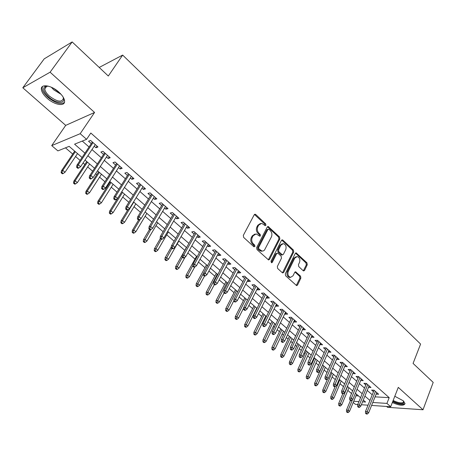 <?xml version="1.0" encoding="UTF-8"?>
<svg xmlns="http://www.w3.org/2000/svg" width="456" height="456" viewBox="0 0 456 456"><rect width="100%" height="100%" fill="white"/><g stroke="black" fill="none" stroke-linecap="round" stroke-linejoin="round"><path stroke-width="0.68" d="M265.928 225.292L265.688 223.896L255.765 214.531L255.149 214.229L254.226 214.77L243.316 235.387L243.669 237.433L253.849 246.73L254.932 246.531L254.687 245.111L253.382 243.914C251.655 241.999 251.284 239.839 252.265 237.428L253.171 235.701L256.226 233.905L259.806 236.231L260.467 235.837L260.228 234.43L258.94 233.233C257.23 231.312 256.859 229.163 257.828 226.786L258.717 225.082L261.687 223.326L265.284 225.68L265.928 225.292M264.947 225.538L264.748 224.067L254.448 214.468M253.918 246.787L253.747 245.254L252.447 244.063L253.382 243.914M259.47 236.088L259.287 234.589L257.999 233.392L258.94 233.233M392.348 402.528C399.633 405.749 403.868 406.091 405.053 403.566L403.229 400.767L394.799 396.264M58.927 92.169C51.511 85.266 40.721 83.522 41.348 89.211C41.616 91.981 43.554 95.008 47.162 98.291C54.503 105.022 65.128 106.824 64.587 101.118C64.359 98.433 62.472 95.446 58.927 92.169M303.166 270.693L303.662 270.944L304.568 270.38L307.27 264.742L306.945 262.816L296.172 252.886L295.277 253.439L285.291 273.805L285.627 275.777L296.611 285.61L297.551 285.029L300.869 278.092L300.544 276.154L295.613 271.804L294.69 272.38L293.026 275.817L290.506 277.362C288.152 276.376 287.405 274.404 288.266 271.44L294.821 258.039L297.232 256.546C299.592 257.515 300.35 259.475 299.512 262.434L298.435 264.651L298.765 266.589L303.166 270.693M375.066 396.851L389.185 397.655L386.916 403.4L390.701 406.729L371.606 405.435M72.162 41.935L50.097 72.196L22.8 87.774L44.209 58.858L72.162 41.935L108.306 76.021L122.658 55.085L420.592 344.063L413.073 363.415L433.2 382.396L423.008 409.762L398.282 387.378L390.701 406.729M22.8 87.774L65.715 125.371L94.574 112.455L50.097 72.196M94.574 112.455L80.182 133.694L86.594 139.331L74.573 144.176L84.936 153.165M389.185 397.655L90.824 133.027L86.594 139.331M279.864 238.921L279.528 236.949L268.174 226.501L267.256 227.048L256.648 247.591L256.996 249.609L268.573 259.96L269.536 259.384L279.864 238.921L278.918 239.069L278.576 237.103L267.49 226.74M282.902 240.135L293.402 250.042L293.738 251.991L283.717 272.369L282.766 272.945L282.253 272.688L277.675 268.504L277.333 266.521L281.483 258.181L281.147 256.204L278.114 253.393L277.573 253.12L276.632 253.684L272.266 262.388L271.594 262.793L270.978 261.208L281.443 240.409L282.349 239.862L282.902 240.135L281.956 240.283L292.45 250.173L293.402 250.042M386.585 406.45L387.577 407.322L423.008 409.762M94.192 146.194L95.959 147.75L97.994 146.98L90.556 140.419L88.538 141.223L91.28 143.634M106.476 156.989L108.152 158.466L110.215 157.742L102.913 151.306L100.867 152.059L103.563 154.436M118.526 167.586L120.116 168.982L122.202 168.304L115.037 161.988L112.963 162.695L115.619 165.032M130.353 177.988L131.858 179.311L133.967 178.672L126.933 172.476L124.836 173.137L127.458 175.44M141.97 188.197L143.389 189.445L145.521 188.852L138.618 182.765L136.492 183.386L139.074 185.655M153.37 198.223L154.709 199.397L156.87 198.85L150.087 192.871L147.944 193.447L150.486 195.681M164.57 208.067L165.83 209.179L168.007 208.666L161.35 202.8L159.184 203.33L161.686 205.536M175.571 217.74L176.757 218.783L178.951 218.31L172.408 212.547L170.225 213.037L172.693 215.209M186.373 227.236L187.49 228.217L189.707 227.783L183.278 222.118L181.072 222.574L183.506 224.717M196.992 236.573L198.035 237.49L200.269 237.091L193.954 231.528L191.731 231.944L194.131 234.053M207.423 245.744L208.403 246.599L210.649 246.24L204.442 240.768L202.202 241.156L204.573 243.236M217.677 254.756L218.589 255.559L220.858 255.229L214.753 249.854L212.496 250.201L214.833 252.253M227.761 263.619L228.604 264.366L230.884 264.07L224.888 258.786L222.613 259.099L224.922 261.123M237.667 272.329L238.454 273.019L240.745 272.756L234.851 267.564L232.566 267.843L234.834 269.844M247.408 280.896L248.138 281.534L250.447 281.301L244.644 276.193L242.347 276.444L244.587 278.416M256.99 289.321L257.657 289.908L259.983 289.702L254.277 284.681L251.963 284.897L254.174 286.847M266.418 297.608L267.028 298.144L269.359 297.967L263.75 293.026L261.425 293.219L263.608 295.14M275.686 305.754L276.245 306.244L278.587 306.101L273.07 301.239L270.733 301.399L272.887 303.297M284.806 313.774L285.308 314.218L287.668 314.098L282.235 309.316L279.887 309.447L282.013 311.323M293.778 321.662L294.234 322.061L296.599 321.97L291.253 317.262L288.893 317.37L290.996 319.217M302.607 329.426L303.012 329.779L305.389 329.711L300.128 325.082L297.762 325.162L299.837 326.986M311.3 337.064L314.041 337.337L308.866 332.777L306.483 332.834L308.535 334.636M319.855 344.588L322.557 344.839L317.462 340.353L315.073 340.381L317.097 342.165M328.274 351.992L330.936 352.226L325.926 347.808L323.526 347.814L325.527 349.575M336.568 359.277L339.196 359.499L334.254 355.15L331.854 355.133L333.826 356.871M344.73 366.459L347.324 366.664L342.462 362.377L340.051 362.343L342 364.059M352.773 373.527L355.327 373.715L350.539 369.497L348.122 369.44L350.048 371.133M360.69 380.486L363.21 380.663L358.496 376.508L356.073 376.428L357.977 378.104M368.488 387.343L370.979 387.503L366.328 383.41L363.905 383.314L365.786 384.967M82.274 141.069L89.04 146.992M91.969 149.557L101.374 157.787M104.299 160.347L113.481 168.378M116.394 170.932L125.36 178.775M128.273 181.323L137.022 188.983M139.929 191.526L148.479 199.004M151.375 201.541L159.725 208.848M162.615 211.379L170.772 218.515M173.656 221.04L181.625 228.011M184.503 230.531L192.284 237.342M195.157 239.856L202.766 246.514M205.627 249.022L213.06 255.525M215.916 258.022L223.183 264.383M226.033 266.874L233.136 273.093M235.98 275.578L242.923 281.654M245.755 284.134L252.544 290.073M255.371 292.547L262.006 298.355M264.828 300.823L271.32 306.506M274.124 308.963L280.474 314.52M283.279 316.971L289.486 322.403M292.279 324.849L298.355 330.167M301.137 332.601L307.082 337.805M309.858 340.227L315.672 345.317M318.442 347.74L324.13 352.722M326.889 355.133L332.458 360.006M335.206 362.412L340.655 367.183M343.397 369.577L348.732 374.245M351.456 376.633L356.683 381.205M359.402 383.587L364.515 388.062M367.222 390.433L372.227 394.81M376.171 394.098L378.628 394.246L374.051 390.211L371.617 390.091L373.481 391.732M65.464 147.841L72.709 154.065M75.559 156.516L80.102 160.421M83.077 162.974L84.839 164.485M87.683 166.93L92.636 171.182M95.6 173.73L96.746 174.716M99.585 177.156L104.931 181.744M107.89 184.287L108.442 184.765M111.275 187.194L116.992 192.107M122.761 197.06L128.837 202.282M134.035 206.75L140.465 212.268M145.122 216.269L151.882 222.078M156.009 225.623L163.094 231.711M166.714 234.817L174.106 241.167M177.236 243.857L184.788 250.344M187.838 252.966L194.968 259.088M198.463 262.086L204.978 267.683M208.899 271.052L214.822 276.142M219.154 279.864L224.5 284.458M229.237 288.528L234.031 292.644M239.149 297.044L243.401 300.692M248.896 305.412L252.624 308.621M258.484 313.648L261.704 316.418M264.429 318.755L265.061 319.303M267.906 321.742L270.642 324.091M273.361 326.428L274.341 327.271M277.18 329.711L279.437 331.649M282.15 333.98L283.472 335.114M286.3 337.548L288.101 339.087M290.803 341.413L292.456 342.832M295.277 345.255L296.628 346.417M299.318 348.732L301.296 350.43M304.106 352.841L305.024 353.634M307.709 355.937L310 357.903M312.799 360.308L313.3 360.736M315.974 363.039L318.562 365.262M324.113 370.027L326.998 372.501M332.133 376.918L335.297 379.631M340.033 383.701L343.471 386.654M347.82 390.393L351.519 393.568M355.993 395.762L358.473 395.905M122.658 55.085L99.214 67.448M357.755 404.495L355.401 404.335L353.218 402.471M82.051 157.491L69.147 146.359L57.901 150.89L51.71 145.612L80.182 133.694M65.715 125.371L51.71 145.612M368.026 405.19L361.374 404.74M372.791 402.494L386.916 403.4M87.883 155.724L97.356 163.943M100.303 166.497L109.548 174.523M112.484 177.07L121.513 184.902M124.448 187.45L133.26 195.1M136.184 197.636L144.791 205.103M147.715 207.634L156.117 214.93M159.03 217.455L167.244 224.58M170.145 227.099L178.165 234.059M181.066 236.578L188.904 243.373M191.794 245.881L199.449 252.527M202.333 255.029L209.817 261.522M212.69 264.018L220.003 270.362M222.87 272.848L230.018 279.055M232.879 281.534L239.867 287.599M242.717 290.067L249.552 296.001M252.39 298.463L259.071 304.26M261.909 306.723L268.441 312.388M271.269 314.839L277.653 320.386M280.474 322.831L286.721 328.252M289.531 330.685L295.642 335.992M298.441 338.42L304.42 343.607M307.213 346.03L313.061 351.109M315.843 353.52L321.571 358.49M324.341 360.895L329.945 365.758M332.709 368.152L338.192 372.911M340.945 375.299L346.309 379.956M349.057 382.339L354.306 386.893M357.042 389.264L362.184 393.727M364.908 396.093L369.941 400.459M362.56 401.839L365.581 402.032L363.289 400.054M360.548 397.695L355.389 393.243M352.642 390.877L347.369 386.329M344.616 383.952L339.23 379.306M336.465 376.918L330.959 372.176M328.183 369.782L322.557 364.931M319.776 362.526L314.03 357.572M311.237 355.161L305.36 350.094M302.556 347.677L296.554 342.496M293.744 340.073L287.605 334.778M284.783 332.344L278.508 326.935M275.68 324.495L269.262 318.961M266.424 316.51L259.863 310.855M257.019 308.398L250.31 302.613M247.454 300.151L240.591 294.228M237.724 291.76L230.707 285.707M227.835 283.227L220.653 277.037M217.774 274.552L210.427 268.214M207.537 265.723L200.024 259.242M197.129 256.739L189.434 250.105M186.532 247.602L178.655 240.814M175.748 238.3L167.688 231.352M164.77 228.832L156.516 221.719M153.592 219.194L145.145 211.909M142.215 209.378L133.562 201.917M130.621 199.38L121.763 191.742M118.822 189.2L109.748 181.374M106.795 178.826L97.498 170.812M94.54 168.258L85.016 160.045M353.713 401.269L358.94 401.605M95.959 147.75L97.037 146.131M108.152 158.466L109.201 156.847M120.116 168.982L121.142 167.369M131.858 179.311L132.861 177.697M143.389 189.445L144.37 187.838M154.709 199.397L155.673 197.796M165.83 209.179L166.771 207.577M176.757 218.783L177.68 217.187M187.49 228.217L188.391 226.626M198.035 237.49L198.919 235.9M208.403 246.599L209.27 245.02M218.589 255.559L219.439 253.981M228.604 264.366L229.436 262.793M238.454 273.019L239.269 271.451M248.138 281.534L248.936 279.973M257.657 289.908L258.444 288.346M267.028 298.144L267.792 296.588M276.245 306.244L276.997 304.693M285.308 314.218L286.049 312.673M294.234 322.061L294.958 320.522M303.012 329.779L303.724 328.246M311.653 337.377L312.349 335.85M320.163 344.856L320.847 343.334M328.537 352.22L329.209 350.704M336.784 359.47L337.446 357.96M344.907 366.613L345.551 365.102M352.904 373.641L353.537 372.142M360.781 380.572L361.408 379.073M368.545 387.395L369.155 385.901M376.189 394.115L376.793 392.627M260.433 223.48L257.782 225.253L258.717 225.082M257.999 233.392C256.289 231.477 255.919 229.328 256.893 226.951L257.782 225.253M254.967 234.042L252.231 235.86L253.171 235.701M252.447 244.063C250.714 242.147 250.344 239.987 251.33 237.582L252.231 235.86M268.305 259.88L278.918 239.069M268.96 229.322L267.911 229.505L258.626 247.528L258.865 248.936L262.023 251.074L263.306 250.937L264.429 250.201L271.388 236.949C272.329 234.595 271.964 232.469 270.294 230.576L268.96 229.322M268.231 229.18L266.971 229.664L267.911 229.505M262.291 251.096L261.083 251.205L259.287 250.321L257.925 249.079L257.686 247.665L266.971 229.664M282.475 272.848L292.78 252.122L292.45 250.173M277.14 253.177L275.686 253.815L271.32 262.508L272.266 262.388M285.747 249.614C286.613 246.605 285.826 244.61 283.381 243.624L280.942 245.111L278.57 249.825L278.912 251.803L282.475 254.887L283.404 254.323L285.747 249.614M282.327 243.755L279.99 245.248L280.942 245.111M281.945 254.955L280.987 254.744L277.96 251.934L277.624 249.956L279.99 245.248M296.229 256.66L293.869 258.159L294.821 258.039M290.546 277.368L289.549 277.459C287.195 276.473 286.448 274.501 287.314 271.548L293.869 258.159M296.303 285.496L299.911 278.188L299.581 276.25L294.958 272.015M303.354 270.835L306.312 264.85L305.982 262.93L295.517 253.114M61.127 172.767L62.375 173.81L63.127 173.548L61.879 172.499L61.127 172.767L61.417 170.84L62.768 170.35L65.014 172.243L77.526 153.586M61.879 172.499L62.768 170.35L75.325 151.688M61.417 170.84L74.687 151.135M65.014 172.243L63.127 173.548M92.357 142.01L76.876 165.271L78.312 164.753L93.035 142.608M77.395 166.97L76.597 167.255L77.868 168.338L78.671 168.053L77.395 166.97L78.312 164.753L80.604 166.714L95.27 144.575M76.876 165.271L76.597 167.255M78.671 168.053L80.604 166.714M62.974 96.809C66.832 104.082 56.293 104.048 48.621 96.934C43.81 92.3 42.522 88.874 44.751 86.646L48.33 86.15M47.698 86.081L45.851 86.611L44.791 88.869C44.996 91.086 46.541 93.514 49.419 96.142C57.234 101.887 61.891 102.64 63.39 98.399L63.23 97.384M42.471 86.537L42.123 88.287C42.379 91.046 44.3 94.056 47.886 97.316C55.13 103.045 60.637 104.76 64.416 102.469M403.862 401.383L403.452 403.355C401.029 404.193 397.501 403.486 392.861 401.223M393.152 400.471C397.501 402.625 400.824 403.303 403.115 402.517L403.702 401.212M392.696 401.645C397.917 404.119 401.867 404.882 404.546 403.93M73.513 183.141L74.738 184.167L75.502 183.922L74.277 182.89L73.513 183.141L73.786 181.22L75.16 180.764L77.366 182.617L89.604 164.006M74.277 182.89L75.16 180.764L87.449 162.142M73.786 181.22L86.771 161.561M77.366 182.617L75.502 183.922M85.677 193.327L86.879 194.336L87.655 194.108L86.452 193.099L85.677 193.327L85.927 191.412L87.318 190.984L89.484 192.808L101.471 174.238M86.452 193.099L87.318 190.984L99.351 172.408M85.927 191.412L98.638 171.798M89.484 192.808L87.655 194.108M97.612 203.33L98.798 204.322L99.585 204.106L98.399 203.114L97.612 203.33L97.852 201.415L99.26 201.022L101.386 202.812L113.122 184.287M98.399 203.114L99.26 201.022L111.036 182.491M97.852 201.415L110.295 181.853M101.386 202.812L99.585 204.106M109.343 213.151L110.5 214.126L111.298 213.927L110.135 212.952L109.343 213.151L109.56 211.242L110.99 210.877L113.077 212.633L124.562 194.153M110.135 212.952L110.99 210.877L122.521 192.392M109.56 211.242L117.58 198.394M113.077 212.633L111.298 213.927M104.618 152.811L89.473 176.027L90.932 175.543L105.336 153.444M90.026 177.737L89.216 178L90.465 179.065L91.28 178.798L90.026 177.737L90.932 175.543L93.178 177.464L107.525 155.371M89.473 176.027L89.216 178M91.28 178.798L93.178 177.464M116.656 163.419L101.836 186.572L103.318 186.122L117.403 164.08M102.423 188.299L101.602 188.545L102.828 189.588L103.649 189.343L102.423 188.299L103.318 186.122L105.524 188.009L119.552 165.973M101.836 186.572L101.602 188.545M103.649 189.343L105.524 188.009M128.467 173.827L113.971 196.929L115.471 196.507L129.253 174.517M114.581 198.662L113.749 198.896L114.952 199.916L115.79 199.688L114.581 198.662L115.471 196.507L117.631 198.36L131.362 176.375M113.971 196.929L113.749 198.896M115.79 199.688L117.631 198.36M140.066 184.042L125.879 207.087L127.395 206.705L140.881 184.765M126.523 208.837L125.679 209.047L126.859 210.056L127.703 209.845L126.523 208.837L127.395 206.705L129.521 208.517L142.956 186.589M125.879 207.087L125.679 209.047M127.703 209.845L129.521 208.517M120.857 222.802L121.997 223.753L122.801 223.571L121.661 222.613L120.857 222.802L121.057 220.892L122.504 220.561L124.556 222.283L135.808 203.849M121.661 222.613L122.504 220.561L133.796 202.122M121.057 220.892L127.942 209.669M124.556 222.283L122.801 223.571M151.455 194.079L137.569 217.062L139.103 216.708L152.304 194.826M138.236 218.823L137.387 219.017L138.544 220.009L139.399 219.815L138.236 218.823L139.103 216.708L141.189 218.487L154.333 196.616M137.569 217.062L137.387 219.017M139.399 219.815L141.189 218.487M132.172 232.275L133.289 233.215L134.104 233.044L132.981 232.11L132.172 232.275L132.354 230.377L133.819 230.069L135.831 231.762L146.855 213.38M132.981 232.11L133.819 230.069L140.454 219.034M132.354 230.377L138.607 219.991M135.831 231.762L134.104 233.044M143.287 241.589L144.387 242.506L145.207 242.358L144.107 241.435L143.287 241.589L143.458 239.691L144.934 239.411L146.912 241.076L157.708 222.745M144.107 241.435L150.708 229.636M143.458 239.691L149.551 229.379M146.912 241.076L145.207 242.358M154.208 250.737L155.291 251.644L156.117 251.501L155.034 250.595L154.208 250.737L154.362 248.845L155.855 248.588L157.799 250.224L168.378 231.944M155.034 250.595L161.23 239.326M154.362 248.845L160.335 238.562M157.799 250.224L156.117 251.501M164.941 259.726L166.007 260.615L166.845 260.49L165.779 259.601L164.941 259.726L165.083 257.845L166.588 257.611L168.503 259.219L178.866 240.99M165.779 259.601L171.855 248.372M165.083 257.845L171.319 246.918M168.503 259.219L166.845 260.49M175.492 268.567L176.535 269.439L177.384 269.331L176.335 268.453L175.492 268.567L175.617 266.686L177.139 266.481L179.02 268.06L185.119 257.138M176.335 268.453L182.303 257.269M175.617 266.686L186.396 247.488M179.02 268.06L177.384 269.331M162.638 203.935L149.049 226.86L150.6 226.529L163.516 204.71M149.739 228.627L148.878 228.809L150.018 229.778L150.879 229.602L149.739 228.627L150.6 226.529L152.646 228.279L165.511 206.465M149.049 226.86L148.878 228.809M150.879 229.602L152.646 228.279M173.622 213.613L160.318 236.476L161.886 236.174L174.534 214.411M161.036 238.254L160.17 238.42L161.287 239.371L162.154 239.212L161.036 238.254L161.886 236.174L163.898 237.895L176.495 216.144M160.318 236.476L160.17 238.42M162.154 239.212L163.898 237.895M184.418 223.126L171.393 245.921L172.972 245.647L185.353 223.947M172.129 247.711L171.251 247.859L172.351 248.794L173.229 248.651L172.129 247.711L172.972 245.647L174.944 247.334L187.279 225.646M171.393 245.921L171.251 247.859M173.229 248.651L174.944 247.334M195.02 232.469L182.269 255.2L183.859 254.955L195.983 233.318M183.027 257.002L182.143 257.133L183.221 258.05L184.11 257.919L183.027 257.002L183.859 254.955L185.803 256.614L197.875 234.982M182.269 255.2L182.143 257.133M184.11 257.919L185.803 256.614M205.445 241.651L192.951 264.315L194.558 264.098L206.431 242.524M193.737 266.127L192.842 266.247L193.903 267.148L194.797 267.028L193.737 266.127L194.558 264.098L196.462 265.728L208.295 244.159M192.951 264.315L192.842 266.247M194.797 267.028L196.462 265.728M185.866 277.254L186.892 278.114L187.747 278.017L186.715 277.151L185.866 277.254L185.98 275.378L187.513 275.196L189.36 276.746L194.689 267.045M186.715 277.151L192.888 265.438M185.98 275.378L196.542 256.238M189.36 276.746L187.747 278.017M215.688 250.675L203.45 273.275L205.069 273.081L216.697 251.57M204.254 275.093L203.353 275.196L204.396 276.085L205.297 275.983L204.254 275.093L205.069 273.081L206.944 274.683L218.527 253.183M203.45 273.275L203.353 275.196M205.297 275.983L206.944 274.683M196.063 285.798L197.072 286.642L197.932 286.556L196.924 285.707L196.063 285.798L196.165 283.928L197.71 283.769L199.528 285.296L204.505 276.074M196.924 285.707L207.497 265.688M196.165 283.928L206.517 264.839M199.528 285.296L197.932 286.556M225.76 259.549L213.767 282.082L215.403 281.911L226.792 260.461M214.594 283.906L213.687 283.997L214.708 284.869L215.614 284.778L214.594 283.906L215.403 281.911L217.238 283.478L228.593 262.046M213.767 282.082L213.687 283.997M215.614 284.778L217.238 283.478M206.089 294.194L207.087 295.026L207.953 294.952L206.956 294.12L206.089 294.194L206.18 292.336L207.736 292.193L209.526 293.698L214.366 284.578M206.956 294.12L217.335 274.17M206.18 292.336L216.332 273.304M209.526 293.698L207.953 294.952M235.655 268.27L223.907 290.734L225.555 290.586L236.715 269.205M224.751 292.564L223.839 292.644L224.848 293.499L225.76 293.425L224.751 292.564L225.555 290.586L227.362 292.131L238.482 270.761M223.907 290.734L223.839 292.644M225.76 293.425L227.362 292.131M215.956 302.459L216.931 303.28L217.803 303.217L216.828 302.396L215.956 302.459L216.03 300.601L217.597 300.481L219.359 301.963L224.107 292.872M216.828 302.396L227.008 282.515M216.03 300.601L225.988 281.631M219.359 301.963L217.803 303.217M245.391 276.849L233.882 299.239L235.535 299.113L246.474 277.801M234.743 301.08L233.825 301.142L234.811 301.986L235.729 301.923L234.743 301.08L235.535 299.113L237.314 300.635L248.212 279.334M233.882 299.239L233.825 301.142M235.729 301.923L237.314 300.635M225.657 310.587L226.621 311.391L227.498 311.34L226.535 310.53L225.657 310.587L225.72 308.735L227.299 308.638L229.026 310.091L233.837 300.732M226.535 310.53L236.527 290.723M225.72 308.735L235.484 289.822M229.026 310.091L227.498 311.34M254.967 285.285L243.681 307.606L245.345 307.498L256.067 286.254M244.564 309.447L243.641 309.504L244.61 310.331L245.533 310.279L244.564 309.447L245.345 307.498L247.095 308.997L257.777 287.764M243.681 307.606L243.641 309.504M245.533 310.279L247.095 308.997M235.205 318.579L236.145 319.371L237.029 319.331L236.083 318.539L235.205 318.579L235.256 316.738L236.841 316.658L238.545 318.088L243.675 307.937M236.083 318.539L245.892 298.805M235.256 316.738L244.826 297.888M238.545 318.088L237.029 319.331M264.383 293.584L253.325 315.831L254.995 315.746L265.5 294.57M254.22 317.678L253.291 317.724L254.248 318.539L255.178 318.493L254.22 317.678L254.995 315.746L256.717 317.216L267.188 296.052M253.325 315.831L253.291 317.724M255.178 318.493L256.717 317.216M244.593 326.445L245.522 327.226L246.411 327.197L245.482 326.416L244.593 326.445L244.633 324.609L246.229 324.547L247.904 325.954L256.751 308.17M245.482 326.416L255.109 306.751M244.633 324.609L254.026 305.816M247.904 325.954L246.411 327.197M253.832 334.185L254.75 334.955L255.645 334.938L254.727 334.168L253.832 334.185L253.867 332.356L255.468 332.316L257.116 333.701L265.797 315.968M254.727 334.168L264.178 314.572M253.867 332.356L263.078 313.625M257.116 333.701L255.645 334.938M262.93 341.806L263.83 342.559L264.725 342.553L263.825 341.795L262.93 341.806L262.947 339.982L264.56 339.954L266.184 341.316L274.7 323.646M263.825 341.795L273.104 322.272M262.947 339.982L271.987 321.309M266.184 341.316L264.725 342.553M271.879 349.302L272.768 350.048L273.668 350.048L272.779 349.302L271.879 349.302L271.89 347.483L273.514 347.478L275.11 348.817L283.461 331.204M272.779 349.302L281.893 329.853M271.89 347.483L280.759 328.879M275.11 348.817L273.668 350.048M280.691 356.683L281.563 357.418L282.469 357.424L281.597 356.695L280.691 356.683L280.691 354.871L282.321 354.882L283.894 356.204L292.091 338.648M281.597 356.695L290.546 337.315M280.691 354.871L289.395 336.323M283.894 356.204L282.469 357.424M289.366 363.951L290.227 364.675L291.139 364.692L290.278 363.968L289.366 363.951L289.36 362.144L290.996 362.172L292.541 363.472L300.589 345.979M290.278 363.968L299.068 344.668M289.36 362.144L297.899 343.659M292.541 363.472L291.139 364.692M297.91 371.11L298.76 371.817L299.672 371.845L298.822 371.133L297.91 371.11L297.893 369.309L299.535 369.349L301.057 370.631L308.951 353.195M298.822 371.133L307.458 351.901M297.893 369.309L306.278 350.886M301.057 370.631L299.672 371.845M306.324 378.155L307.156 378.85L308.074 378.89L307.236 378.189L306.324 378.155L306.295 376.36L307.942 376.417L309.442 377.676L317.194 360.303M307.236 378.189L315.723 359.032M306.295 376.36L314.526 358M309.442 377.676L308.074 378.89M314.606 385.092L315.427 385.782L316.35 385.827L315.523 385.138L314.606 385.092L314.572 383.308L316.225 383.376L317.701 384.619L325.31 367.302M315.523 385.138L323.863 366.048M314.572 383.308L322.654 365.011M317.701 384.619L316.35 385.827M322.768 391.932L323.578 392.61L324.501 392.662L323.692 391.978L322.768 391.932L322.723 390.148L324.381 390.233L325.84 391.459L333.313 374.199M323.692 391.978L331.877 372.968M322.723 390.148L327.59 378.964M325.84 391.459L324.501 392.662M330.805 398.664L331.603 399.331L332.527 399.393L331.729 398.721L330.805 398.664L330.754 396.885L332.418 396.988L333.855 398.191L341.191 380.999M331.729 398.721L339.783 379.78M330.754 396.885L335.12 386.705M333.855 398.191L332.527 399.393M338.728 405.298L339.515 405.954L340.438 406.022L339.652 405.361L338.728 405.298L338.665 403.526L340.336 403.64L341.749 404.831L348.954 387.691M339.652 405.361L347.563 386.494M338.665 403.526L342.832 393.67M341.749 404.831L340.438 406.022M346.531 411.836L347.307 412.486L348.236 412.555L347.461 411.91L346.531 411.836L346.463 410.069L348.139 410.2L349.53 411.369L356.603 394.292M347.461 411.91L352.511 399.678M346.463 410.069L350.459 400.471M349.53 411.369L348.236 412.555M273.646 301.747L262.804 323.92L264.486 323.857L274.786 302.75M263.716 325.772L262.781 325.806L263.722 326.604L264.657 326.576L263.716 325.772L264.486 323.857L266.179 325.299L276.439 304.209M262.804 323.92L262.781 325.806M264.657 326.576L266.179 325.299M282.76 309.772L272.129 331.877L273.822 331.831L283.917 310.792M273.058 333.735L272.118 333.758L273.041 334.544L273.982 334.522L273.058 333.735L273.822 331.831L275.481 333.256L285.547 312.229M272.129 331.877L272.118 333.758M273.982 334.522L275.481 333.256M291.726 317.678L281.301 339.703L282.999 339.68L292.9 318.71M282.247 341.567L281.301 341.578L282.213 342.353L283.159 342.342L282.247 341.567L282.999 339.68L284.641 341.077L294.502 320.123M281.301 339.703L281.301 341.578M283.159 342.342L284.641 341.077M300.55 325.453L290.329 347.404L292.034 347.398L301.741 326.502M291.287 349.273L290.341 349.273L291.236 350.037L292.182 350.037L291.287 349.273L292.034 347.398L293.647 348.777L303.32 327.892M290.329 347.404L290.341 349.273M292.182 350.037L293.647 348.777M309.236 333.102L299.21 354.985L300.926 354.996L310.445 334.168M300.185 356.854L299.233 356.843L300.111 357.595L301.063 357.607L300.185 356.854L300.926 354.996L302.51 356.347L311.995 335.536M299.21 354.985L299.233 356.843M301.063 357.607L302.51 356.347M317.786 340.638L307.954 362.44L309.67 362.469L319.012 341.715M308.934 364.315L307.982 364.298L308.849 365.034L309.806 365.056L308.934 364.315L309.67 362.469L311.231 363.802L320.539 343.06M307.954 362.44L307.982 364.298M309.806 365.056L311.231 363.802M326.205 348.053L316.555 369.782L318.282 369.827L327.442 349.148M317.553 371.657L316.595 371.629L317.45 372.358L318.408 372.387L317.553 371.657L318.282 369.827L319.816 371.138L328.947 350.47M316.555 369.782L316.595 371.629M318.408 372.387L319.816 371.138M334.493 355.355L325.025 377.009L326.758 377.072L335.741 356.461M326.034 378.885L325.071 378.85L325.915 379.569L326.872 379.603L326.034 378.885L326.758 377.072L328.269 378.36L337.223 357.766M325.025 377.009L325.071 378.85M326.872 379.603L328.269 378.36M342.65 362.548L333.364 384.123L335.097 384.203L343.921 363.666M334.385 386.004L333.416 385.958L334.248 386.665L335.211 386.711L334.385 386.004L335.097 384.203L336.585 385.474L345.374 364.948M333.364 384.123L333.416 385.958M335.211 386.711L336.585 385.474M350.687 369.628L341.572 391.128L343.317 391.219L351.969 370.757M342.604 393.009L341.635 392.958L342.45 393.653L343.419 393.705L342.604 393.009L343.317 391.219L344.782 392.473L353.406 372.022M341.572 391.128L341.635 392.958M343.419 393.705L344.782 392.473M358.604 376.605L349.655 398.031L351.405 398.134L359.898 377.745M350.698 399.912L349.729 399.849L350.533 400.533L351.502 400.596L350.698 399.912L351.405 398.134L352.847 399.365L361.312 378.987M349.655 398.031L349.729 399.849M351.502 400.596L352.847 399.365M366.402 383.473L357.618 404.825L359.368 404.945L367.707 384.625M358.672 406.706L357.698 406.638L358.49 407.311L359.465 407.379L358.672 406.706L359.368 404.945L360.793 406.159L369.098 385.85M357.618 404.825L357.698 406.638M359.465 407.379L360.793 406.159M374.08 390.239L365.461 411.517L367.217 411.648L375.402 391.402M366.527 413.398L365.552 413.324L366.328 413.985L367.302 414.065L366.527 413.398L367.217 411.648L368.619 412.845L376.77 392.61M365.461 411.517L365.552 413.324M367.302 414.065L368.619 412.845M264.748 224.067L265.688 223.896M253.747 245.254L254.687 245.111M259.287 234.589L260.228 234.43M256.893 226.951L257.828 226.786M251.33 237.582L252.265 237.428M254.83 214.713L255.765 214.531M268.59 259.51L269.536 259.384M267.82 226.957L268.761 226.792M278.576 237.103L279.528 236.949M257.686 247.665L258.626 247.528M257.925 249.079L258.865 248.936M259.287 250.321L260.228 250.184M292.78 252.122L293.738 251.991M282.766 272.471L283.717 272.369M275.686 253.815L276.632 253.684M277.624 249.956L278.57 249.825M277.96 251.934L278.912 251.803M280.987 254.744L281.939 254.619M287.314 271.548L288.266 271.44M295.163 272.164L296.121 272.061M299.581 276.25L300.544 276.154M299.911 278.188L300.869 278.092M296.588 285.114L297.551 285.029M295.744 253.279L296.702 253.154M305.982 262.93L306.945 262.816M306.312 264.85L307.27 264.742M303.605 270.482L304.568 270.38M61.07 94.312L53.865 89.946L51.3 87.199M53.301 88.185L59.519 92.716M254.647 214.326L255.149 214.229M267.706 226.586L268.174 226.501M261.083 251.205L262.023 251.074M281.523 255.012L282.475 254.887M281.916 239.924L282.349 239.862M289.549 277.459L290.506 277.362M295.231 271.85L295.613 271.804M295.773 252.937L296.172 252.886M45.851 86.611L44.751 86.646M46.694 86.241L44.791 88.869"/></g></svg>
